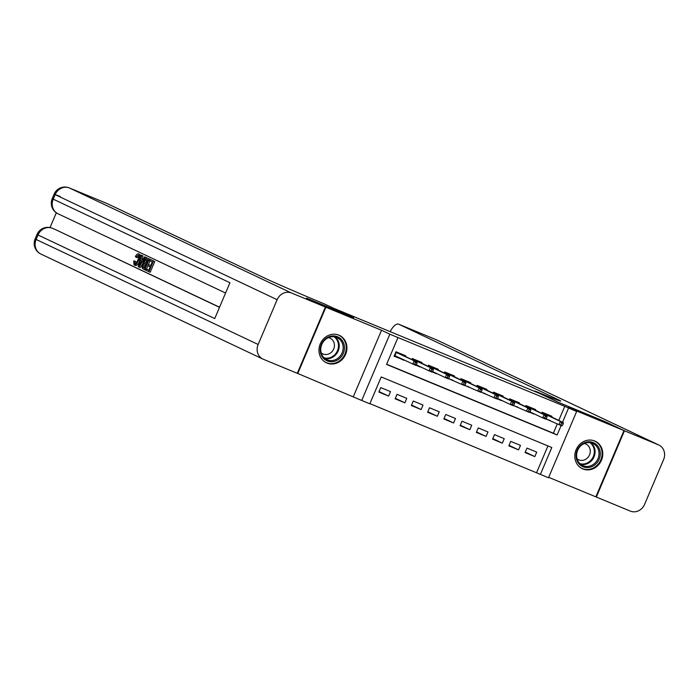 <?xml version="1.0" encoding="UTF-8"?>
<svg xmlns="http://www.w3.org/2000/svg" width="699" height="699" viewBox="0 0 699 699"><rect width="100%" height="100%" fill="white"/><g stroke="black" fill="none" stroke-linecap="round" stroke-linejoin="round"><path stroke-width="1.05" d="M327.018 363.078A15.177 13.709 115.3 0 0 345.481 354.664A15.177 13.709 115.3 0 0 339.434 335.389A15.177 13.709 115.3 0 0 338.875 335.144A15.177 13.709 115.3 0 0 320.413 343.558A15.177 13.709 115.3 0 0 326.45 362.833A15.177 13.709 115.3 0 0 327.018 363.078M582.861 468.942A15.177 13.709 115.3 0 0 601.332 460.527A15.177 13.709 115.3 0 0 595.286 441.252A15.177 13.709 115.3 0 0 594.727 440.999A15.177 13.709 115.3 0 0 576.256 449.413A15.177 13.709 115.3 0 0 582.302 468.688A15.177 13.709 115.3 0 0 582.861 468.942M558.746 420.475L564.748 406.337L576.649 411.484L548.514 477.749L540.397 474.394L551.799 447.526L381.235 376.953L369.832 403.821L361.706 400.457L389.832 334.192L397.958 337.547L386.556 364.415L557.12 434.988L561.14 425.525M297.285 373.283L361.706 400.457M548.698 477.33L595.845 496.84L623.98 430.575L568.339 407.552L576.649 411.484M369.911 403.629L540.397 474.394M307.001 298.333L325.891 307.237L297.765 373.511M307.01 298.307L353.711 317.634L335.59 309.063L540.266 393.747L558.396 402.318L605.098 421.646L623.98 430.575M405.385 356.604L405.726 355.808L395.983 351.772L394.079 356.254L403.961 359.968M421.637 363.323L421.969 362.528L412.227 358.491L411.755 359.609M437.88 370.042L438.212 369.247L428.47 365.219L427.998 366.328M454.123 376.761L454.464 375.966L444.713 371.938L444.241 373.056M470.366 383.489L470.707 382.694L460.956 378.657L460.484 379.775M486.609 390.208L486.95 389.413L477.199 385.376L476.727 386.495M502.852 396.927L503.193 396.132L493.45 392.104L492.97 393.214M519.104 403.646L519.436 402.851L509.693 398.823L509.221 399.942M535.347 410.374L535.679 409.579L525.936 405.542L525.465 406.661M525.281 452.078L534.822 456.596L525.071 452.559L526.976 448.085L536.718 452.122L534.822 456.596M509.038 445.359L518.579 449.876L508.828 445.84L510.733 441.366L520.475 445.394L518.579 449.876M492.786 438.64L502.336 443.149L492.585 439.121L494.49 434.638L504.232 438.675L502.336 443.149M476.543 431.921L486.085 436.429L476.342 432.401L478.238 427.919L487.989 431.956L486.085 436.429M460.3 425.193L469.842 429.71L460.099 425.674L461.995 421.2L471.746 425.237L469.842 429.71M444.057 418.474L453.599 422.991L443.856 418.954L445.752 414.481L455.503 418.509L453.599 422.991M427.814 411.755L437.356 416.272L427.605 412.235L429.509 407.762L439.252 411.79L437.356 416.272M411.571 405.036L421.113 409.544L411.362 405.516L413.266 401.034L423.009 405.071L421.113 409.544M395.319 398.308L404.87 402.825L395.118 398.788L397.023 394.315L406.766 398.351L404.87 402.825M536.622 472.603L547.946 445.927M390.523 391.623L380.772 387.596L378.875 392.069L388.618 396.106L390.523 391.623M564.748 406.337L397.958 337.547M386.634 364.223L553.346 433.205L557.313 423.847M551.59 417.093L551.93 416.298L542.179 412.261L541.708 413.38M550.157 420.457L545.788 419.024M533.914 413.738L529.545 412.296M517.671 407.019L513.302 405.577M501.428 400.3L497.059 398.858M485.185 393.572L480.807 392.139M468.933 386.853L464.564 385.42M452.69 380.134L448.321 378.692M436.447 373.415L432.078 371.973M420.204 366.687L415.835 365.254M353.397 396.525L381.532 330.26L325.891 307.237M381.532 330.26L389.832 334.192M562.52 422.266L568.523 408.12M553.346 433.205L557.12 434.988M546.137 418.937L550.026 420.772M379.076 391.589L388.618 396.106M529.886 412.209L533.783 414.053M513.643 405.49L517.54 407.334M497.4 398.771L501.297 400.614M481.157 392.052L485.045 393.887M464.914 385.324L468.802 387.167M448.671 378.605L452.559 380.448M432.428 371.885L436.316 373.729M415.984 365.131L420.073 367.001M399.933 358.447L403.83 360.282M545.936 418.902L558.982 424.634L560.353 421.41L542.494 412.96L542.214 413.625M547.701 415.25L547.955 414.656M545.919 413.817L545.709 414.315M562.546 425.324L561.909 425.848L558.982 424.634L562.546 425.324L563.307 423.533L561.681 422.86L560.921 424.651M561.681 422.86L560.353 421.41L563.28 422.624L542.144 412.349M563.307 423.533L563.28 422.624M587.151 441.943A13.132 11.866 -64.7 0 1 600.249 452.568A13.132 11.866 -64.7 0 1 589.231 467.421A13.132 11.866 -64.7 0 1 576.125 456.796A13.132 11.866 -64.7 0 1 587.151 441.943M588.776 466.303A12.163 10.983 115.3 0 0 598.798 455.931A12.163 10.983 115.3 0 0 593.014 443.516A12.163 10.983 115.3 0 0 586.854 442.712A12.163 10.983 115.3 0 0 576.824 453.083A12.163 10.983 115.3 0 0 582.608 465.499A12.163 10.983 115.3 0 0 588.776 466.303M577.042 458.727A8.659 7.82 115.3 0 0 578.597 459.724A8.659 7.82 115.3 0 0 582.983 460.3A8.659 7.82 115.3 0 0 590.122 452.917A8.659 7.82 115.3 0 0 586.007 444.075A8.659 7.82 115.3 0 0 584.25 443.507M580.458 467.614A15.081 13.622 115.3 0 0 581.743 468.321A15.081 13.622 115.3 0 0 589.379 469.309A15.081 13.622 115.3 0 0 601.822 456.456A15.081 13.622 115.3 0 0 594.639 441.052A15.081 13.622 115.3 0 0 593.276 440.501M331.3 336.088A13.132 11.866 -64.7 0 1 344.406 346.713A13.132 11.866 -64.7 0 1 333.379 361.566A13.132 11.866 -64.7 0 1 320.282 350.942A13.132 11.866 -64.7 0 1 331.3 336.088M332.925 360.439A12.163 10.983 115.3 0 0 342.956 350.077A12.163 10.983 115.3 0 0 337.163 337.652A12.163 10.983 115.3 0 0 331.003 336.848A12.163 10.983 115.3 0 0 320.972 347.22A12.163 10.983 115.3 0 0 326.765 359.644A12.163 10.983 115.3 0 0 332.925 360.439M321.199 352.864A8.659 7.82 115.3 0 0 322.746 353.869A8.659 7.82 115.3 0 0 327.132 354.437A8.659 7.82 115.3 0 0 334.279 347.053A8.659 7.82 115.3 0 0 330.155 338.211A8.659 7.82 115.3 0 0 328.399 337.643M324.607 361.759A15.081 13.622 115.3 0 0 325.891 362.458A15.081 13.622 115.3 0 0 333.537 363.454A15.081 13.622 115.3 0 0 345.97 350.592A15.081 13.622 115.3 0 0 338.788 335.188A15.081 13.622 115.3 0 0 337.434 334.646M605.57 421.873L558.553 402.388L534.884 391.029A48.65 0.935 23 0 0 560.79 401.104A48.65 0.935 23 0 0 556.622 398.902L398.788 324.24A11.673 5.007 -67.5 0 0 398.692 324.196A11.673 5.007 -67.5 0 0 390.225 331.667M624.46 430.776L596.334 497.041L630.288 511.091A11.673 10.546 115.3 0 0 644.592 504.381L663.596 459.601A11.673 10.546 115.3 0 0 658.842 445.018A11.673 10.546 115.3 0 0 658.414 444.826L624.46 430.776L605.587 421.847M596.334 497.041L595.854 496.814M139.573 255.659L137.153 257.748L135.37 256.559C136.585 254.401 137.712 253.501 138.734 253.851L140.91 255.616M139.765 260.972C138.332 264.266 136.864 265.742 135.37 265.419L134.068 264.877L133.649 260.928L135.728 261.443L135.929 264.196M144.667 256.83L145.348 257.145L138.987 267.044L138.271 266.703L141.032 255.1L141.705 255.423L140.822 258.979L142.753 259.888L144.667 256.83L146.65 257.686L146.301 258.219M142.893 263.532L140.289 267.577L138.987 267.044M141.032 255.1L143.007 255.965L142.115 259.512L142.788 259.827M146.213 268.966L148.765 270.181L150.171 266.869L147.786 265.742L148.319 264.51L150.696 265.629L152.277 261.915L149.603 260.648L150.128 259.408L151.43 259.949L154.741 261.513L150.18 272.261L145.689 270.207L146.213 268.966L148.8 270.111M148.319 264.51L150.722 265.568M56.313 212.793L50.048 227.559M54.566 229.193A11.673 5.007 112.5 0 1 54.662 229.228A11.673 5.007 112.5 0 1 54.758 229.272L219.495 307.342M219.547 307.219L54.758 229.272M148.747 258.691L150.538 259.582M150.005 260.841L148.433 264.554M147.9 265.795L146.502 269.089M325.402 307.036L306.52 298.106L353.554 317.564L324.362 303.916A48.65 0.935 -157 0 1 264.869 278.185L107.034 203.531L69.428 187.97L291.457 292.995L325.402 307.036L297.276 373.31L263.322 359.26A11.673 10.546 115.3 0 1 262.894 359.068L40.865 254.043A11.673 10.546 -64.7 0 1 36.112 239.46L258.141 344.476A11.673 10.546 115.3 0 0 262.894 359.068M291.457 292.995A11.673 10.546 115.3 0 0 277.145 299.705L258.141 344.476M54.662 229.228L52.224 228.224A11.673 5.007 -67.5 0 1 52.32 228.267A11.673 10.546 -64.7 0 0 38.017 234.978L37.012 234.453L35.116 238.927L36.112 239.46L38.017 234.978L214.733 318.569L229.936 282.746L53.22 199.163L55.125 194.68A11.673 10.546 -64.7 0 1 69.428 187.97A11.673 5.007 -67.5 0 0 69.332 187.926A11.673 11.673 0 0 0 54.12 194.156L60.341 196.568M150.128 259.408L154.741 261.513M153.439 260.972L148.878 271.719M148.826 258.717L147.533 258.184L149.263 258.997L144.702 269.744L142.413 268.477L142.08 267.394L143.234 262.667C144.693 259.233 146.152 257.748 147.638 258.228L148.939 258.77M147.157 259.495L145.768 259.748L143.863 262.999L143.015 267.193L143.671 267.769L144.588 268.198L148.092 259.932L147.07 259.451M149.263 258.997L150.556 259.539M144.702 269.744L145.707 270.163M148.459 260.028L147.07 260.281L145.165 263.532L144.309 267.726L144.964 268.302M145.768 259.748L147.07 260.281M143.863 262.999L145.165 263.532M143.015 267.193L144.309 267.726M143.671 267.769L144.606 268.154M140.307 263.794L142.037 261.042L140.49 260.308L139.153 265.629L140.307 263.794M145.348 257.145L146.65 257.686M140.822 258.979L142.115 259.512M141.705 255.423L143.007 255.965M141.766 260.91L141.539 261.819M134.426 260.91L134.627 263.654C135.746 263.803 136.803 262.632 137.825 260.142C138.944 257.651 139.092 255.983 138.271 255.126L135.859 257.215M134.138 264.912L135.37 265.419M138.734 253.851C140.001 254.803 139.914 256.996 138.463 260.439L139.643 260.928M138.463 260.439C137.03 263.724 135.571 265.209 134.068 264.877M531.45 408.531L531.703 407.928M529.676 407.089L529.466 407.587M546.303 418.605L547.064 416.814L545.438 416.141L544.678 417.932L546.303 418.605L545.666 419.12L542.739 417.915L544.11 414.69L526.251 406.241L525.971 406.897M544.678 417.932L542.739 417.915L530.034 411.903M545.438 416.141L544.11 414.69L547.029 415.896L525.901 405.63M547.064 416.814L547.029 415.896M529.169 407.456L529.606 407.063M513.45 405.455L526.496 411.195L527.867 407.971L510.008 399.522L509.728 400.178M515.207 401.811L515.46 401.209M513.433 400.37L513.223 400.868M530.052 411.886L529.423 412.401L526.496 411.195L530.052 411.886L530.812 410.095L529.195 409.422L528.435 411.213M529.195 409.422L527.867 407.971L530.786 409.177L509.65 398.911M530.812 410.095L530.786 409.177M512.926 400.728L513.363 400.344M498.964 395.092L499.217 394.489M497.19 393.651L496.98 394.149M513.809 405.158L514.569 403.367L512.944 402.694L512.184 404.485L513.809 405.158L513.18 405.682L510.253 404.468L511.624 401.252L493.756 392.803L493.477 393.458M512.184 404.485L510.253 404.468L497.539 398.456M512.944 402.694L511.624 401.252L514.543 402.458L493.407 392.191M514.569 403.367L514.543 402.458M480.964 392.017L494.01 397.748L495.373 394.524L477.513 386.075L477.234 386.739M482.721 388.364L482.974 387.77M480.947 386.931L480.729 387.429M497.566 398.439L496.928 398.963L494.01 397.748L497.566 398.439L498.326 396.648L496.701 395.975L495.941 397.766M496.701 395.975L495.373 394.524L498.3 395.739L477.164 385.464M498.326 396.648L498.3 395.739M464.713 385.298L477.766 391.029L479.13 387.805L461.27 379.356L460.991 380.011M466.478 381.645L466.731 381.042M464.695 380.204L464.486 380.702M481.323 391.72L480.685 392.235L477.766 391.029L481.323 391.72L482.083 389.928L480.458 389.256L479.697 391.047M480.458 389.256L479.13 387.805L482.057 389.011L460.921 378.744M482.083 389.928L482.057 389.011M448.47 378.57L461.515 384.31L462.887 381.086L445.027 372.637L444.747 373.292M450.235 374.926L450.488 374.323M448.452 373.484L448.242 373.982M465.08 385L464.442 385.516L461.515 384.31L465.08 385L465.84 383.209L464.215 382.536L463.454 384.328M464.215 382.536L462.887 381.086L465.814 382.292L444.678 372.025M465.84 383.209L465.814 382.292M433.983 368.207L434.245 367.604M432.209 366.765L431.999 367.263M448.837 378.273L449.597 376.481L447.972 375.809L447.211 377.6L448.837 378.273L448.199 378.797L445.272 377.591L446.644 374.367L428.784 365.918L428.504 366.573M447.211 377.6L445.272 377.591L432.567 371.571M447.972 375.809L446.644 374.367L449.571 375.573L428.435 365.306M449.597 376.481L449.571 375.573M431.702 367.124L432.139 366.73M417.74 361.479L417.993 360.885M415.966 360.046L415.756 360.544M432.594 371.553L433.354 369.762L431.729 369.089L430.968 370.881L432.594 371.553L431.956 372.078L429.029 370.863L430.401 367.639L412.541 359.19L412.261 359.854M430.968 370.881L429.029 370.863L416.324 364.852L417.102 363.043L415.477 362.37L414.717 364.162L416.342 364.834L415.713 365.35L394.926 355.695L396.289 352.471L417.076 362.134L395.94 351.859M431.729 369.089L430.401 367.639L433.319 368.854L412.183 358.587M433.354 369.762L433.319 368.854M415.459 360.404L415.896 360.011M398.081 357.189L397.888 357.643L400.064 358.133M401.497 354.76L401.75 354.166M399.723 353.318L399.513 353.816M394.149 356.097L397.888 357.643L397.862 357.084M414.717 364.162L412.786 364.144L414.158 360.92L415.477 362.37M417.102 363.043L417.076 362.134M394.245 355.861L394.926 355.695M590.943 442.799A12.163 10.983 -64.7 0 1 594.596 455.25A12.163 10.983 -64.7 0 1 584.836 464.442A12.163 10.983 -64.7 0 1 580.747 464.354M579.943 463.655A11.761 10.625 115.3 0 0 584.434 463.874A11.761 10.625 115.3 0 0 593.949 454.691A11.761 10.625 115.3 0 0 589.895 442.624M335.092 336.935A12.163 10.983 -64.7 0 1 338.744 349.386A12.163 10.983 -64.7 0 1 328.993 358.578A12.163 10.983 -64.7 0 1 324.895 358.491M324.091 357.801A11.761 10.625 115.3 0 0 328.582 358.019A11.761 10.625 115.3 0 0 338.098 348.836A11.761 10.625 115.3 0 0 334.043 336.761M556.308 399.636L556.622 398.902M658.414 444.826L436.394 339.801L398.788 324.24M436.394 339.801A11.673 10.546 -64.7 0 1 436.823 339.994A11.673 11.673 0 0 0 436.29 339.758A11.673 5.007 112.5 0 1 436.394 339.801M436.193 339.723A11.673 5.007 112.5 0 1 436.29 339.758L398.692 324.196M277.145 299.705L54.12 194.156L52.215 198.63L53.22 199.163A11.673 10.546 -64.7 0 0 57.973 213.745L225.576 293.021M37.012 234.453A11.673 11.673 0 0 1 52.224 228.224A11.673 5.007 -67.5 0 0 52.067 228.162M139.73 263.34L140.412 263.619M581.743 468.321L580.948 467.946M594.639 441.052L593.844 440.676M325.891 362.458L325.096 362.082M338.788 335.188L337.993 334.812M658.842 445.018L436.823 339.994M35.116 238.927A11.673 11.673 0 0 0 40.865 254.043M106.938 203.488L69.332 187.926M52.215 198.63A11.673 11.673 0 0 0 57.973 213.745"/></g></svg>
